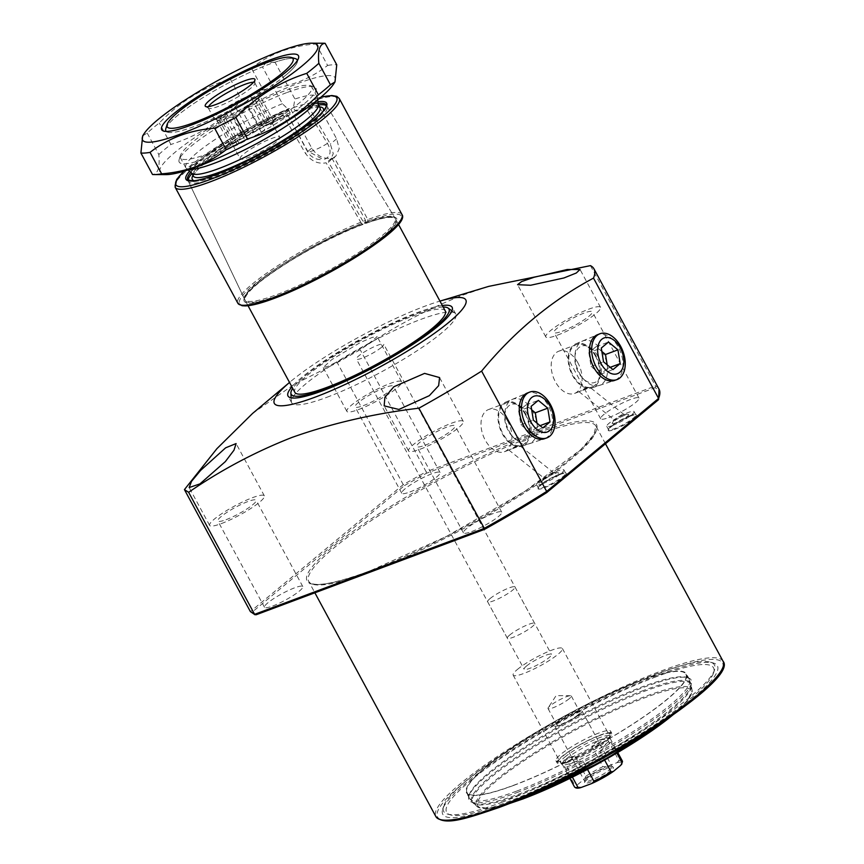 <?xml version="1.0" encoding="UTF-8"?>
<svg xmlns="http://www.w3.org/2000/svg" width="864" height="864" viewBox="0 0 864 864"><rect width="100%" height="100%" fill="white"/><g stroke="black" fill="none" stroke-linecap="round" stroke-linejoin="round"><path stroke-width="0.65" stroke-dasharray="4.32 3.24" d="M614.358 429.516A16.168 2.689 -28.4 0 0 630.688 420.984A16.168 2.689 -28.4 0 0 636.271 414.796A16.168 2.689 -28.4 0 0 630.58 416.038A16.168 2.689 -28.4 0 0 616.345 423.22A16.168 2.689 -28.4 0 0 608.234 429.959A16.168 2.689 -28.4 0 0 614.358 429.516M629.975 415.757A15.552 2.592 151.6 0 1 635.45 414.558A15.552 2.592 151.6 0 1 635.85 414.839A15.552 2.592 151.6 0 1 629.1 421.157A15.552 2.592 151.6 0 1 614.38 428.717A15.552 2.592 151.6 0 1 608.504 429.635A15.552 2.592 151.6 0 1 608.494 429.138A15.552 2.592 151.6 0 1 616.291 422.658A15.552 2.592 151.6 0 1 629.975 415.757M544.18 487.836A16.168 2.689 -28.4 0 0 560.509 479.304A16.168 2.689 -28.4 0 0 566.093 473.116A16.168 2.689 -28.4 0 0 560.401 474.358A16.168 2.689 -28.4 0 0 546.167 481.54A16.168 2.689 -28.4 0 0 538.056 488.279A16.168 2.689 -28.4 0 0 544.18 487.836M559.796 474.077A15.552 2.592 151.6 0 1 565.272 472.878A15.552 2.592 151.6 0 1 565.672 473.159A15.552 2.592 151.6 0 1 558.922 479.477A15.552 2.592 151.6 0 1 544.201 487.037A15.552 2.592 151.6 0 1 538.326 487.955A15.552 2.592 151.6 0 1 538.315 487.458A15.552 2.592 151.6 0 1 546.102 480.978A15.552 2.592 151.6 0 1 559.796 474.077M516.758 792.644A126.252 21.028 -28.4 0 0 644.242 726.041A126.252 21.028 -28.4 0 0 687.841 677.722A126.252 21.028 -28.4 0 0 643.388 687.409A126.252 21.028 -28.4 0 0 532.224 743.472A126.252 21.028 -28.4 0 0 468.925 796.09A126.252 21.028 -28.4 0 0 516.758 792.644M516.802 791.057A125.01 20.822 -28.4 0 0 635.148 730.285A125.01 20.822 -28.4 0 0 689.45 679.493A125.01 20.822 -28.4 0 0 686.2 677.257A125.01 20.822 -28.4 0 0 642.179 686.858A125.01 20.822 -28.4 0 0 532.116 742.36A125.01 20.822 -28.4 0 0 469.433 794.459A125.01 20.822 -28.4 0 0 469.53 798.412A125.01 20.822 -28.4 0 0 516.802 791.057M513.734 785.387A125.01 20.822 -28.4 0 0 632.081 724.626A125.01 20.822 -28.4 0 0 686.383 673.834A125.01 20.822 -28.4 0 0 639.122 681.188A125.01 20.822 -28.4 0 0 520.765 741.949A125.01 20.822 -28.4 0 0 466.463 792.742A125.01 20.822 -28.4 0 0 513.734 785.387M501.79 805.086A156.103 26.006 -28.4 0 0 659.416 722.736A156.103 26.006 -28.4 0 0 713.329 662.99A156.103 26.006 -28.4 0 0 658.357 674.968A156.103 26.006 -28.4 0 0 520.916 744.293A156.103 26.006 -28.4 0 0 442.649 809.341A156.103 26.006 -28.4 0 0 501.79 805.086M501.854 802.3A153.922 25.639 -28.4 0 0 637.384 733.946A153.922 25.639 -28.4 0 0 714.571 669.794A153.922 25.639 -28.4 0 0 710.446 662.18A153.922 25.639 -28.4 0 0 656.251 673.996A153.922 25.639 -28.4 0 0 520.722 742.338A153.922 25.639 -28.4 0 0 443.534 806.49A153.922 25.639 -28.4 0 0 447.66 814.115A153.922 25.639 -28.4 0 0 501.854 802.3M656.176 676.782A151.751 25.283 -28.4 0 0 502.934 756.853A151.751 25.283 -28.4 0 0 450.544 814.925A151.751 25.283 -28.4 0 0 503.971 803.272A151.751 25.283 -28.4 0 0 637.578 735.89A151.751 25.283 -28.4 0 0 713.675 672.646A151.751 25.283 -28.4 0 0 656.176 676.782M442.346 305.51A93.29 15.541 -28.4 0 0 416.858 312.768A93.29 15.541 -28.4 0 0 291.902 386.856M326.938 397.267A93.29 15.541 -28.4 0 0 415.26 351.929A93.29 15.541 -28.4 0 0 455.782 314.021A93.29 15.541 -28.4 0 0 454.939 313.081A93.29 15.541 -28.4 0 0 420.509 319.507A93.29 15.541 -28.4 0 0 335.016 363.031A93.29 15.541 -28.4 0 0 291.33 401.544A93.29 15.541 -28.4 0 0 291.665 402.754A93.29 15.541 -28.4 0 0 326.938 397.267M443.156 307.022A89.662 14.936 -28.4 0 0 415.044 314.28A89.662 14.936 -28.4 0 0 292.712 388.368M623.462 415.606L616.723 419.018C614.25 420.228 613.721 420.239 615.114 419.04L621.853 414.752L623.948 414.472L623.462 415.606M588.492 387.655L579.02 391.705L588.935 386.489L588.492 387.655M579.02 391.705L614.326 419.926L615.114 419.04M612.63 425.477A15.552 2.592 151.6 0 1 606.755 426.395A15.552 2.592 151.6 0 1 613.505 420.077A15.552 2.592 151.6 0 1 628.225 412.517A15.552 2.592 151.6 0 1 634.1 411.61A15.552 2.592 151.6 0 1 627.35 417.928A15.552 2.592 151.6 0 1 612.63 425.477M615.751 422.885A9.331 1.555 151.6 0 1 612.36 422.842A9.331 1.555 151.6 0 1 625.104 415.109A9.331 1.555 151.6 0 1 628.063 414.353A9.331 1.555 151.6 0 1 625.59 417.679A9.331 1.555 151.6 0 1 615.751 422.885M553.284 473.926L546.545 477.338C544.072 478.548 543.542 478.559 544.936 477.36L551.675 473.072L553.759 472.792L553.284 473.926M518.314 445.975L508.842 450.025L518.756 444.809L518.314 445.975M508.842 450.025L544.147 478.246L544.936 477.36M542.452 483.797A15.552 2.592 -28.4 0 0 557.172 476.237A15.552 2.592 -28.4 0 0 563.922 469.93A15.552 2.592 -28.4 0 0 558.047 470.837A15.552 2.592 -28.4 0 0 543.326 478.397A15.552 2.592 -28.4 0 0 536.576 484.715A15.552 2.592 -28.4 0 0 542.452 483.797M545.573 481.205A9.331 1.555 -28.4 0 0 555.412 475.999A9.331 1.555 -28.4 0 0 557.885 472.673A9.331 1.555 -28.4 0 0 554.926 473.429A9.331 1.555 -28.4 0 0 542.182 481.162A9.331 1.555 -28.4 0 0 545.573 481.205M545.119 438.48A24.408 15.39 69.5 0 0 548.273 405.67A24.408 15.39 69.5 0 0 528.023 392.785M525.874 414.266A23.468 14.796 69.5 0 0 505.526 402.203A23.468 14.796 69.5 0 0 502.33 433.825A23.468 14.796 69.5 0 0 521.975 446.148A23.468 14.796 69.5 0 0 525.874 414.266M525.409 414.644A22.54 14.213 69.5 0 0 506.207 402.926A22.54 14.213 69.5 0 0 502.794 433.436A22.54 14.213 69.5 0 0 522.007 445.154A22.54 14.213 69.5 0 0 525.409 414.644M507.773 421.243A22.54 14.213 69.5 0 0 488.57 409.525A22.54 14.213 69.5 0 0 485.168 440.035A22.54 14.213 69.5 0 0 504.371 451.753A22.54 14.213 69.5 0 0 507.773 421.243M615.298 380.16A24.408 15.39 69.5 0 0 618.451 347.35A24.408 15.39 69.5 0 0 598.201 334.465M596.052 355.946A23.468 14.796 69.5 0 0 575.716 343.883A23.468 14.796 69.5 0 0 572.508 375.505A23.468 14.796 69.5 0 0 592.153 387.828A23.468 14.796 69.5 0 0 596.052 355.946M595.588 356.324A22.54 14.213 69.5 0 0 576.385 344.606A22.54 14.213 69.5 0 0 572.972 375.116A22.54 14.213 69.5 0 0 592.186 386.834A22.54 14.213 69.5 0 0 595.588 356.324M577.951 362.923A22.54 14.213 69.5 0 0 558.749 351.205A22.54 14.213 69.5 0 0 555.347 381.715A22.54 14.213 69.5 0 0 574.549 393.433A22.54 14.213 69.5 0 0 577.951 362.923M368.366 343.926L377.168 336.647L372.265 337.403L360.364 342.5L331.679 359.694L323.168 367.535L327.888 366.358L339.52 360.634L368.366 343.926M358.625 409.525A31.093 5.184 -28.4 0 0 388.066 394.416A31.093 5.184 -28.4 0 0 401.576 381.78A31.093 5.184 -28.4 0 0 389.815 383.605A31.093 5.184 -28.4 0 0 360.374 398.725A31.093 5.184 -28.4 0 0 346.874 411.361A31.093 5.184 -28.4 0 0 358.625 409.525M363.312 405.637A21.762 3.629 -28.4 0 0 383.918 395.064A21.762 3.629 -28.4 0 0 393.368 386.219A21.762 3.629 -28.4 0 0 385.139 387.493A21.762 3.629 -28.4 0 0 364.532 398.077A21.762 3.629 -28.4 0 0 355.082 406.922A21.762 3.629 -28.4 0 0 363.312 405.637M409.979 491.951A21.762 3.629 -28.4 0 0 430.585 481.367A21.762 3.629 -28.4 0 0 440.035 472.522A21.762 3.629 -28.4 0 0 431.806 473.807A21.762 3.629 -28.4 0 0 411.199 484.391A21.762 3.629 -28.4 0 0 401.749 493.236A21.762 3.629 -28.4 0 0 409.979 491.951M221.389 523.573A31.093 5.184 -28.4 0 0 250.83 508.464A31.093 5.184 -28.4 0 0 264.341 495.828A31.093 5.184 -28.4 0 0 252.58 497.653A31.093 5.184 -28.4 0 0 223.139 512.773A31.093 5.184 -28.4 0 0 209.628 525.409A31.093 5.184 -28.4 0 0 221.389 523.573M226.066 519.685A21.762 3.629 -28.4 0 0 246.672 509.112A21.762 3.629 -28.4 0 0 256.133 500.267A21.762 3.629 -28.4 0 0 247.903 501.541A21.762 3.629 -28.4 0 0 227.297 512.125A21.762 3.629 -28.4 0 0 217.836 520.97A21.762 3.629 -28.4 0 0 226.066 519.685M272.732 605.999A21.762 3.629 -28.4 0 0 293.339 595.415A21.762 3.629 -28.4 0 0 302.8 586.57A21.762 3.629 -28.4 0 0 294.57 587.855A21.762 3.629 -28.4 0 0 273.964 598.439A21.762 3.629 -28.4 0 0 264.503 607.273A21.762 3.629 -28.4 0 0 272.732 605.999M420.325 449.14A31.093 5.184 -28.4 0 0 449.766 434.03A31.093 5.184 -28.4 0 0 463.277 421.394A31.093 5.184 -28.4 0 0 451.516 423.22A31.093 5.184 -28.4 0 0 422.075 438.34A31.093 5.184 -28.4 0 0 408.575 450.976A31.093 5.184 -28.4 0 0 420.325 449.14M425.002 445.252A21.762 3.629 -28.4 0 0 445.619 434.678A21.762 3.629 -28.4 0 0 455.069 425.833A21.762 3.629 -28.4 0 0 446.839 427.108A21.762 3.629 -28.4 0 0 426.233 437.692A21.762 3.629 -28.4 0 0 416.772 446.537A21.762 3.629 -28.4 0 0 425.002 445.252M471.668 531.565A21.762 3.629 -28.4 0 0 492.286 520.981A21.762 3.629 -28.4 0 0 501.736 512.136A21.762 3.629 -28.4 0 0 493.506 513.421A21.762 3.629 -28.4 0 0 472.9 524.005A21.762 3.629 -28.4 0 0 463.439 532.85A21.762 3.629 -28.4 0 0 471.668 531.565M557.572 335.102A31.093 5.184 -28.4 0 0 587.012 319.982A31.093 5.184 -28.4 0 0 600.512 307.346A31.093 5.184 -28.4 0 0 588.762 309.182A31.093 5.184 -28.4 0 0 559.321 324.292A31.093 5.184 -28.4 0 0 545.81 336.928A31.093 5.184 -28.4 0 0 557.572 335.102M562.248 331.214A21.762 3.629 -28.4 0 0 582.854 320.63A21.762 3.629 -28.4 0 0 592.315 311.785A21.762 3.629 -28.4 0 0 584.075 313.07A21.762 3.629 -28.4 0 0 563.468 323.644A21.762 3.629 -28.4 0 0 554.018 332.489A21.762 3.629 -28.4 0 0 562.248 331.214M608.915 417.517A21.762 3.629 -28.4 0 0 629.521 406.933A21.762 3.629 -28.4 0 0 638.982 398.088A21.762 3.629 -28.4 0 0 630.742 399.373A21.762 3.629 -28.4 0 0 610.135 409.957A21.762 3.629 -28.4 0 0 600.685 418.802A21.762 3.629 -28.4 0 0 608.915 417.517M438.944 301.406L439.96 301.104A108.832 18.133 -28.4 0 0 438.944 301.406A108.832 18.133 -28.4 0 0 424.656 306.288A108.832 18.133 -28.4 0 0 290.326 381.769A108.832 18.133 -28.4 0 0 289.516 382.45L290.326 381.769M252.569 413.446L293.317 384.912L337.262 362.599L360.18 349.747C392.375 327.564 426.87 309.258 463.666 294.818L488.624 286.405M590.447 265.637L655.506 385.96L655.096 387.698A235.084 39.161 151.6 0 1 658.087 399.989L546.512 492.718M659.038 389.2A236.326 39.366 -28.4 0 0 655.506 385.96L426.157 471.776L360.18 349.747M256.187 614.747L252.148 612.155L404.471 485.579L403.24 484.618L337.262 362.599M252.148 612.155L250.398 611.626L403.24 484.618L426.157 471.776L426.492 473.234L655.096 387.698M165.834 128.563A74.628 12.431 151.6 0 1 177.282 115.722A74.628 12.431 151.6 0 1 262.44 66.874L282.366 103.723L288.436 109.544L290.185 112.774L288.77 115.42A15.552 2.592 151.6 0 1 287.777 115.074A15.552 2.592 151.6 0 1 287.723 114.934L307.498 150.876L323.039 159.527L325.264 158.987C330.836 155.984 331.56 150.79 327.445 143.402L305.91 108.13A15.552 2.592 151.6 0 1 301.018 110.84L300.132 111.208C319.918 105.008 320.134 107.924 319.842 107.568L320.004 107.654M224.046 120.236L225.364 117.806L232.481 117.083L245.236 140.681A22.54 3.758 -28.4 0 1 240.646 142.571A22.54 3.758 -28.4 0 1 236.812 143.834L224.046 120.236A22.54 3.758 151.6 0 1 219.942 120.712A22.54 3.758 151.6 0 1 219.596 120.56L232.362 144.158A22.54 3.758 -28.4 0 1 232.114 143.899L240.138 158.738A22.54 3.758 151.6 0 1 249.934 149.58A22.54 3.758 151.6 0 1 271.274 138.618A22.54 3.758 151.6 0 1 279.806 137.29A22.54 3.758 151.6 0 1 270.011 146.448A22.54 3.758 151.6 0 1 248.659 157.41A22.54 3.758 151.6 0 1 240.138 158.738M226.303 113.054L239.069 136.652A22.54 3.758 -28.4 0 1 248.324 130.885L235.559 107.287L228.452 108.022L226.303 113.054A22.54 3.758 151.6 0 0 220.417 117.947L233.183 141.545A22.54 3.758 -28.4 0 0 232.114 143.899M235.559 107.287A22.54 3.758 151.6 0 1 245.894 102.082L258.66 125.68A22.54 3.758 -28.4 0 1 263.261 123.779A22.54 3.758 -28.4 0 1 267.095 122.526L254.329 98.917A22.54 3.758 151.6 0 1 258.779 98.604L271.544 122.202A22.54 3.758 -28.4 0 1 271.782 122.461L279.806 137.29M220.417 117.947L215.849 118.487L219.596 120.56M224.111 117.223A26.428 4.406 151.6 0 1 214.801 119.254A26.428 4.406 151.6 0 1 214.121 118.778A26.428 4.406 151.6 0 1 225.601 108.043A26.428 4.406 151.6 0 1 250.625 95.191A26.428 4.406 151.6 0 1 260.615 93.636A26.428 4.406 151.6 0 1 260.636 94.468A26.428 4.406 151.6 0 1 247.385 105.484A26.428 4.406 151.6 0 1 224.111 117.223M254.329 98.917L250.582 96.854L245.894 102.082M253.541 82.285A26.428 4.406 151.6 0 1 254.783 82.847A26.428 4.406 151.6 0 1 254.88 83.29A26.428 4.406 151.6 0 1 242.298 94.23A26.428 4.406 151.6 0 1 218.279 106.434A26.428 4.406 151.6 0 1 208.602 108.313A26.428 4.406 151.6 0 1 208.278 107.989A26.428 4.406 151.6 0 1 208.483 106.639M509.706 635.029A15.552 2.592 -28.4 0 0 507.33 638.194A15.552 2.592 -28.4 0 0 517.525 635.45A15.552 2.592 -28.4 0 0 532.31 626.573A15.552 2.592 -28.4 0 0 534.686 623.408A15.552 2.592 -28.4 0 0 524.502 626.141A15.552 2.592 -28.4 0 0 509.706 635.029M381.38 347.414A15.552 2.592 151.6 0 1 366.584 356.303A15.552 2.592 151.6 0 1 356.4 359.046A15.552 2.592 151.6 0 1 358.776 355.871A15.552 2.592 151.6 0 1 373.561 346.993A15.552 2.592 151.6 0 1 383.746 344.25A15.552 2.592 151.6 0 1 381.38 347.414M445.295 310.975A85.514 14.245 -28.4 0 0 389.275 326.041A85.514 14.245 -28.4 0 0 307.908 374.911A85.514 14.245 -28.4 0 0 294.851 392.321M258.325 283.208A85.514 14.245 -28.4 0 0 245.214 300.51A85.514 14.245 -28.4 0 0 245.268 300.618A85.514 14.245 -28.4 0 0 301.288 285.552A85.514 14.245 -28.4 0 0 382.655 236.682A85.514 14.245 -28.4 0 0 395.712 219.272A85.514 14.245 -28.4 0 0 395.658 219.164A85.514 14.245 -28.4 0 0 339.379 234.479A85.514 14.245 -28.4 0 0 258.325 283.208M285.79 75.125A74.628 12.431 151.6 0 1 216.346 117.04A74.628 12.431 151.6 0 1 166.255 131.414A74.628 12.431 -28.4 0 0 167.832 132.257A74.628 12.431 -28.4 0 0 194.108 126.522A74.628 12.431 -28.4 0 0 259.816 93.388A74.628 12.431 -28.4 0 0 297.238 62.284A74.628 12.431 -28.4 0 0 297.389 60.502A74.628 12.431 151.6 0 1 285.79 75.125M319.594 106.931A74.477 12.409 -28.4 0 0 301.018 110.84L295.175 110.905L293.425 107.676L294.905 99.036L274.979 62.176A74.628 12.431 151.6 0 1 295.24 58.59M274.979 62.176L265.939 62.91L262.44 66.874M282.366 103.723A74.628 12.431 -28.4 0 0 197.208 152.572A74.628 12.431 -28.4 0 0 185.814 167.767A74.628 12.431 -28.4 0 0 186.3 168.372A74.628 12.431 -28.4 0 0 189.68 169.398M288.436 109.544A71.982 11.988 -28.4 0 0 202.532 158.155A71.982 11.988 -28.4 0 0 191.538 172.811A71.982 11.988 -28.4 0 0 192.013 173.394M287.723 114.934A78.829 13.133 -28.4 0 0 200.48 165.413A78.829 13.133 -28.4 0 0 191.916 173.502M188.158 180.295A78.829 13.133 -28.4 0 0 188.395 181.364A78.829 13.133 -28.4 0 0 239.803 167.713A78.829 13.133 -28.4 0 0 315.09 122.526A78.829 13.133 -28.4 0 0 327.067 106.38A78.829 13.133 -28.4 0 0 326.3 105.602M318.557 105.019A78.829 13.133 -28.4 0 0 305.91 108.13M193.331 176.148L193.342 175.964C193.417 176.224 191.97 174.485 204.066 163.976C221.735 149.018 260.971 126.544 289.04 115.366L288.77 115.42A74.477 12.409 -28.4 0 0 203.645 164.225A74.477 12.409 -28.4 0 0 192.953 175.414M318.416 105.052A71.982 11.988 -28.4 0 0 318.19 104.339A71.982 11.988 -28.4 0 0 293.425 107.676M316.354 100.904A74.628 12.431 -28.4 0 0 317.347 97.524A74.628 12.431 -28.4 0 0 317.11 96.779A74.628 12.431 -28.4 0 0 294.905 99.036M242.816 111.866L247.493 106.65L252.072 106.11L264.827 129.708A22.54 3.758 -28.4 0 1 255.571 135.475L242.816 111.866A22.54 3.758 151.6 0 1 232.481 117.083M271.782 122.461A22.54 3.758 -28.4 0 1 270.713 124.816L257.958 101.218A22.54 3.758 151.6 0 1 252.072 106.11M257.958 101.218L258.779 98.604M248.324 130.885L242.428 133.866L239.069 136.652M242.428 133.866L228.452 108.022M267.095 122.526L264.557 122.699L258.66 125.68M264.557 122.699L250.582 96.854M270.713 124.816L274.082 122.018L271.544 122.202M274.082 122.018L260.107 96.174L260.636 94.468M255.571 135.475L261.468 132.494L264.827 129.708M261.468 132.494L247.493 106.65M236.812 143.834L239.339 143.651L245.236 140.681M239.339 143.651L225.364 117.806M233.183 141.545L229.824 144.342L232.362 144.158M229.824 144.342L215.849 118.487M599.465 735.642A29.938 4.99 -28.4 0 0 570.229 750.773A29.938 4.99 -28.4 0 0 558.382 762.664A29.938 4.99 -28.4 0 0 569.43 760.601A29.938 4.99 -28.4 0 0 596.862 746.636A29.938 4.99 -28.4 0 0 610.891 734.27A29.938 4.99 -28.4 0 0 599.465 735.642M598.882 733.007A31.093 5.184 -28.4 0 0 569.441 748.116A31.093 5.184 -28.4 0 0 555.93 760.752A31.093 5.184 -28.4 0 0 556.211 761.065A31.093 5.184 -28.4 0 0 567.691 758.927A31.093 5.184 -28.4 0 0 596.182 744.412A31.093 5.184 -28.4 0 0 610.74 731.581A31.093 5.184 -28.4 0 0 610.632 731.171A31.093 5.184 -28.4 0 0 598.882 733.007M568.858 761.087A31.093 5.184 -28.4 0 0 598.298 745.967A31.093 5.184 -28.4 0 0 611.798 733.331A31.093 5.184 -28.4 0 0 600.048 735.167A31.093 5.184 -28.4 0 0 570.607 750.276A31.093 5.184 -28.4 0 0 557.096 762.912A31.093 5.184 -28.4 0 0 568.858 761.087M638.809 681.448A124.384 20.714 -28.4 0 0 521.046 741.906A124.384 20.714 -28.4 0 0 467.014 792.45A124.384 20.714 -28.4 0 0 514.048 785.128A124.384 20.714 -28.4 0 0 631.811 724.669A124.384 20.714 -28.4 0 0 685.843 674.125A124.384 20.714 -28.4 0 0 638.809 681.448M292.68 58.277A74.628 12.431 -28.4 0 0 268.963 64.314A74.628 12.431 -28.4 0 0 166.979 126.241M286.567 92.686A77.738 12.949 -28.4 0 0 218.117 127.213A77.738 12.949 -28.4 0 0 179.129 159.602A77.738 12.949 -28.4 0 0 208.591 157.486A77.738 12.949 -28.4 0 0 287.086 116.467A77.738 12.949 -28.4 0 0 313.934 86.724A77.738 12.949 -28.4 0 0 286.567 92.686M208.688 153.49A74.628 12.431 151.6 0 1 180.468 157.885A74.628 12.431 151.6 0 1 180.414 155.531A74.628 12.431 151.6 0 1 217.836 124.427A74.628 12.431 151.6 0 1 283.543 91.292A74.628 12.431 151.6 0 1 309.82 85.558A74.628 12.431 151.6 0 1 311.764 86.897A74.628 12.431 151.6 0 1 279.342 117.223A74.628 12.431 151.6 0 1 208.688 153.49M142.657 135.875L147.193 133.045A110.387 18.392 151.6 0 1 159.3 122.99C179.453 102.179 203.072 87.469 230.17 78.851A110.387 18.392 151.6 0 1 251.413 68.137C260.442 61.096 270.367 55.512 281.178 51.386C292.183 47.369 303.793 44.896 315.997 43.967A110.387 18.392 151.6 0 1 323.32 43.232M166.18 174.614A99.511 16.578 151.6 0 1 192.532 139.158A99.511 16.578 151.6 0 1 297.475 83.614A99.511 16.578 151.6 0 1 333.58 84.1M315.997 43.967L327.596 65.437C318.676 72.414 308.75 77.998 297.842 82.188C286.945 86.184 275.346 88.657 263.023 89.597L251.413 68.137M327.596 65.437A110.387 18.392 151.6 0 1 336.744 64.778M147.193 133.045L158.803 154.516C160.056 167.314 157.961 173.977 152.507 174.496M158.803 154.516A110.387 18.392 151.6 0 1 170.91 144.461L159.3 122.99M230.17 78.851L241.78 100.31C221.627 121.122 198.007 135.832 170.91 144.461M241.78 100.31A110.387 18.392 151.6 0 1 263.023 89.597M318.19 103.432A78.743 13.111 -28.4 0 0 307.919 105.721L307.94 104.058A79.985 13.327 151.6 0 1 317.952 101.758M175.144 187.261A93.29 15.541 151.6 0 1 290.758 109.318L288.932 108.497L283.079 113.357L283.046 115.02A78.743 13.111 -28.4 0 0 190.782 172.314M274.331 298.307A92.048 15.336 151.6 0 1 253.184 285.304A92.048 15.336 151.6 0 1 365.515 222.016L365.558 220.417A93.29 15.541 -28.4 0 0 277.776 265.712A93.29 15.541 -28.4 0 0 237.848 303.232M361.66 223.733L362.837 224.24A86.692 14.44 -28.4 0 0 257.072 283.846A86.692 14.44 -28.4 0 0 277.009 296.082A86.692 14.44 -28.4 0 0 383.13 236.682A86.692 14.44 -28.4 0 0 365.094 223.398L364.943 223.484C383.508 217.145 393.541 215.374 395.042 218.171A85.45 14.234 151.6 0 1 358.258 252.817A85.45 14.234 151.6 0 1 277.074 294.538A85.45 14.234 151.6 0 1 244.717 299.452A85.45 14.234 151.6 0 1 281.567 265.043A85.45 14.234 151.6 0 1 361.66 223.733L326.106 162.81C317.984 164.279 311.105 161.136 305.478 153.382L283.046 115.02M307.919 105.721L330.34 144.072L333.266 153.598L330.113 160.823L328.363 161.968L363.917 222.89A85.45 14.234 151.6 0 1 395.042 218.171L326.138 104.857A78.743 13.111 -28.4 0 1 263.174 153.943A78.743 13.111 -28.4 0 1 187.639 179.777L244.717 299.452C236.218 293.684 313.394 241.553 362.686 224.327L365.515 222.016M290.758 109.318L311.764 148.154C317.099 156.146 323.784 159.44 331.841 158.047L365.558 220.417M320.825 97.265A91.422 15.228 -28.4 0 0 313.794 99.187L307.94 104.058M401.965 214.499A93.29 15.541 -28.4 0 0 367.816 219.564L334.098 157.205L335.869 156.049L339.239 148.64L336.625 138.856L315.63 100.019A93.29 15.541 151.6 0 1 339.26 98.518M367.816 219.564L367.772 221.162L365.094 223.398L363.917 222.89M184 171.202L229.198 139.147L288.932 108.497A91.422 15.228 -28.4 0 0 184.183 171.137M331.841 158.047L326.106 162.81M315.63 100.019L313.794 99.187L320.965 97.135M334.098 157.205L328.363 161.968M597.834 356.216A19.364 12.204 69.5 0 0 583.794 345.665A19.364 12.204 69.5 0 0 574.884 357.178A19.364 12.204 69.5 0 0 578.416 372.352A19.364 12.204 69.5 0 0 582.8 378.335A19.364 12.204 69.5 0 0 598.979 379.102A19.364 12.204 69.5 0 0 597.834 356.216M603.18 353.214A23.717 14.947 69.5 0 0 582.628 341.032A23.717 14.947 69.5 0 0 575.068 354.402A23.717 14.947 69.5 0 0 579.398 372.989A23.717 14.947 69.5 0 0 584.766 380.311A23.717 14.947 69.5 0 0 599.238 385.441A23.717 14.947 69.5 0 0 603.18 353.214M601.852 351.475L596.063 346.702L588.859 352.685L601.301 348.03M596.063 346.702L608.504 342.047M588.859 352.685L591.095 366.466L600.534 374.263L607.738 368.269L607.176 364.824M607.738 368.269L610.222 367.34M600.534 374.263L612.965 369.608M591.095 366.466L603.526 361.811M527.656 414.536A19.364 12.204 69.5 0 0 513.605 403.985A19.364 12.204 69.5 0 0 504.706 415.498A19.364 12.204 69.5 0 0 508.237 430.672A19.364 12.204 69.5 0 0 512.622 436.655A19.364 12.204 69.5 0 0 528.8 437.422A19.364 12.204 69.5 0 0 527.656 414.536M533.002 411.534A23.717 14.947 69.5 0 0 512.449 399.352A23.717 14.947 69.5 0 0 504.889 412.722A23.717 14.947 69.5 0 0 509.22 431.309A23.717 14.947 69.5 0 0 514.588 438.631A23.717 14.947 69.5 0 0 529.06 443.761A23.717 14.947 69.5 0 0 533.002 411.534M531.673 409.795L525.884 405.022L518.681 411.005L531.122 406.35M525.884 405.022L538.326 400.367M518.681 411.005L520.916 424.786L530.356 432.583L537.559 426.589L536.998 423.144M537.559 426.589L540.043 425.66M530.356 432.583L542.786 427.928M520.916 424.786L533.347 420.131M587.099 778.151A15.552 2.592 -28.4 0 0 584.669 781.067A15.552 2.592 -28.4 0 0 584.723 781.326A15.552 2.592 -28.4 0 0 594.907 778.583A15.552 2.592 -28.4 0 0 609.703 769.694A15.552 2.592 -28.4 0 0 612.079 766.53A15.552 2.592 -28.4 0 0 611.896 766.346A15.552 2.592 -28.4 0 0 601.236 769.576A15.552 2.592 -28.4 0 0 587.099 778.151M579.712 714.226A15.552 2.592 151.6 0 1 564.916 723.114A15.552 2.592 151.6 0 1 554.731 725.846A15.552 2.592 151.6 0 1 557.107 722.682A15.552 2.592 151.6 0 1 571.892 713.794A15.552 2.592 151.6 0 1 582.088 711.061A15.552 2.592 151.6 0 1 579.712 714.226M578.016 714.863A13.219 2.203 151.6 0 1 565.445 722.412A13.219 2.203 151.6 0 1 556.783 724.745A13.219 2.203 151.6 0 1 558.803 722.045A13.219 2.203 151.6 0 1 571.374 714.496A13.219 2.203 151.6 0 1 580.036 712.174A13.219 2.203 151.6 0 1 578.016 714.863M569.268 698.674A13.219 2.203 151.6 0 1 556.686 706.234A13.219 2.203 151.6 0 1 548.035 708.556A13.219 2.203 151.6 0 1 548.23 707.713A13.219 2.203 151.6 0 1 550.044 705.866A13.219 2.203 151.6 0 1 560.92 699.138A13.219 2.203 151.6 0 1 570.467 695.693A13.219 2.203 151.6 0 1 571.277 695.984A13.219 2.203 151.6 0 1 569.268 698.674M610.902 770.656A16.33 2.722 151.6 0 1 594.691 780.289A16.33 2.722 151.6 0 1 584.615 782.59A16.33 2.722 151.6 0 1 587.164 779.533A16.33 2.722 151.6 0 1 602.014 770.526A16.33 2.722 151.6 0 1 613.202 767.135A16.33 2.722 151.6 0 1 610.902 770.656M490.018 598.612A15.552 2.592 151.6 0 1 504.814 589.734A15.552 2.592 151.6 0 1 514.998 586.991A15.552 2.592 151.6 0 1 512.622 590.155A15.552 2.592 151.6 0 1 497.837 599.044A15.552 2.592 151.6 0 1 487.652 601.787A15.552 2.592 151.6 0 1 490.018 598.612M526.478 666.047A15.552 2.592 151.6 0 1 541.274 657.158A15.552 2.592 151.6 0 1 551.459 654.415A15.552 2.592 151.6 0 1 549.083 657.59A15.552 2.592 151.6 0 1 534.287 666.468A15.552 2.592 151.6 0 1 524.102 669.211A15.552 2.592 151.6 0 1 526.478 666.047M517.439 669.427A27.983 4.666 151.6 0 1 544.061 653.432A27.983 4.666 151.6 0 1 562.399 648.508A27.983 4.666 151.6 0 1 558.133 654.199A27.983 4.666 151.6 0 1 531.5 670.194A27.983 4.666 151.6 0 1 513.162 675.13A27.983 4.666 151.6 0 1 517.439 669.427M564.829 757.08A27.983 4.666 151.6 0 1 591.462 741.085A27.983 4.666 151.6 0 1 609.8 736.16A27.983 4.666 151.6 0 1 609.887 736.441A27.983 4.666 151.6 0 1 605.524 741.863A27.983 4.666 151.6 0 1 579.636 757.512A27.983 4.666 151.6 0 1 560.747 763.009A27.983 4.666 151.6 0 1 560.563 762.782A27.983 4.666 151.6 0 1 564.829 757.08M566.395 758.722A27.205 4.536 151.6 0 1 592.294 743.18A27.205 4.536 151.6 0 1 610.114 738.385A27.205 4.536 151.6 0 1 610.2 738.655A27.205 4.536 151.6 0 1 605.956 743.926A27.205 4.536 151.6 0 1 580.792 759.132A27.205 4.536 151.6 0 1 562.421 764.489A27.205 4.536 151.6 0 1 562.248 764.262A27.205 4.536 151.6 0 1 566.395 758.722M604.638 760.072L599.918 751.345L606.053 744.098L610.978 742.154L616.864 753.041M622.382 761.076A27.205 4.536 -28.4 0 0 618.937 760.655L607.856 740.156C602.608 738.18 597.272 740.178 591.829 746.15L602.91 766.649A27.205 4.536 -28.4 0 0 585.889 776.185L574.808 755.687L566.492 758.894L563.749 764.878L574.841 785.376A27.205 4.536 -28.4 0 0 574.517 786.953M585.889 776.185L584.68 778.756L577.217 784.966L574.841 785.376M618.937 760.655L616.918 762.707L606.096 766.746L602.91 766.649M572.422 777.136L566.881 766.886C569.214 763.495 574.56 761.497 582.898 760.892L587.509 769.403M607.856 740.156L591.829 746.15M574.808 755.687L563.749 764.878M566.881 766.886L582.898 760.892M599.918 751.345L610.978 742.154M723.092 661.306A163.253 27.194 -28.4 0 0 661.37 670.918A163.253 27.194 -28.4 0 0 506.801 750.265A163.253 27.194 -28.4 0 0 435.888 816.599M498.82 807.548A162.011 26.989 151.6 0 1 462.294 784.102A162.011 26.989 151.6 0 1 661.327 672.505A162.011 26.989 151.6 0 1 722.92 667.3M534.2 435.726A163.253 27.194 151.6 0 1 595.933 426.114A163.253 27.194 151.6 0 1 525.01 492.448A163.253 27.194 151.6 0 1 370.451 571.806A163.253 27.194 151.6 0 1 308.718 581.407A163.253 27.194 151.6 0 1 379.631 515.074A163.253 27.194 151.6 0 1 534.2 435.726M369.241 571.244A164.495 27.4 -28.4 0 0 571.331 457.942A164.495 27.4 -28.4 0 0 534.244 434.128A164.495 27.4 -28.4 0 0 332.154 547.43A164.495 27.4 -28.4 0 0 369.241 571.244M404.471 485.579L426.492 473.234M327.445 143.402A15.552 2.592 151.6 0 1 313.34 150.574A15.552 2.592 151.6 0 1 307.465 151.492A15.552 2.592 151.6 0 1 307.498 150.876M290.185 112.774A71.982 11.988 -28.4 0 0 204.282 161.395A71.982 11.988 -28.4 0 0 193.298 176.051M194.249 180.738A74.477 12.409 -28.4 0 0 246.596 163.642A74.477 12.409 -28.4 0 0 311.926 123.714A74.477 12.409 -28.4 0 0 323.33 110.938M319.939 107.568A71.982 11.988 -28.4 0 0 295.175 110.905M643.658 690.412A124.384 20.714 -28.4 0 0 525.895 750.87A124.384 20.714 -28.4 0 0 471.863 801.414A124.384 20.714 -28.4 0 0 518.897 794.092A124.384 20.714 -28.4 0 0 636.66 733.633A124.384 20.714 -28.4 0 0 690.692 683.089A124.384 20.714 -28.4 0 0 643.658 690.412M519.491 794.934A124.2 20.693 151.6 0 1 473.332 803.25A124.2 20.693 151.6 0 1 523.584 753.656A124.2 20.693 151.6 0 1 644.058 691.416A124.2 20.693 151.6 0 1 691.416 685.336A124.2 20.693 151.6 0 1 634.133 736.452A124.2 20.693 151.6 0 1 519.491 794.934M523.638 798.66A121.252 20.196 151.6 0 1 496.303 781.099A121.252 20.196 151.6 0 1 645.257 697.594A121.252 20.196 151.6 0 1 672.743 715.025M666.738 719.183A122.418 20.39 -28.4 0 0 692.14 690.401A122.418 20.39 -28.4 0 0 645.462 696.395A122.418 20.39 -28.4 0 0 526.716 757.75A122.418 20.39 -28.4 0 0 477.176 806.63A122.418 20.39 -28.4 0 0 515.182 801.133M189.518 171.202A79.985 13.327 151.6 0 1 283.079 113.357M367.772 221.162A92.048 15.336 151.6 0 1 401.717 218.29M311.764 148.154L305.478 153.382M336.625 138.856L330.34 144.072M616.918 762.707A25.963 4.32 151.6 0 1 620.849 765.223M613.386 771.433A25.963 4.32 151.6 0 1 612.576 771.984M592.952 782.989A25.963 4.32 151.6 0 1 591.959 783.443M581.148 787.482A25.963 4.32 151.6 0 1 577.217 784.966M584.68 778.756A25.963 4.32 151.6 0 1 606.096 766.746M635.45 414.558L636.271 414.796M565.272 472.878L566.093 473.116M605.47 443.772L595.933 426.114L593.838 434.722L580.554 449.788L524.826 491.357L446.245 536.533L369.392 571.158C333.202 584.183 312.984 587.606 308.718 581.407L314.885 592.823M686.2 677.257L687.841 677.722M689.45 679.493L686.383 673.834M710.446 662.18L713.329 662.99M450.544 814.925L447.66 814.115M455.782 314.021L452.131 307.282M291.136 397.85L291.33 401.544M608.504 429.635L606.755 426.395M614.358 419.785L612.36 422.842M565.672 473.159L563.922 469.93M553.262 472.662L557.885 472.673M505.526 402.203L527.116 393.12M488.57 409.525L506.207 402.926M575.716 343.883L597.294 334.8M558.749 351.205L576.385 344.606M401.576 381.78L377.168 336.647M440.035 472.522L393.368 386.219M264.341 495.828L236.088 443.578M302.8 586.57L256.133 500.267M463.277 421.394L439.603 377.622M501.736 512.136L455.069 425.833M600.512 307.346L580.046 269.492M638.982 398.088L592.315 311.785M600.685 418.802L554.018 332.489M545.81 336.928L517.558 284.677M463.439 532.85L416.772 446.537M408.575 450.976L384.167 405.842M264.503 607.273L217.836 520.97M209.628 525.409L189.162 487.555M401.749 493.236L355.082 406.922M346.874 411.361L323.168 367.535M574.549 393.433L579.863 391.446M582.725 390.377L592.186 386.834M592.153 387.828L614.401 380.506M504.371 451.753L509.684 449.766M512.546 448.697L522.007 445.154M521.975 446.148L544.223 438.826M544.18 478.105L542.182 481.162M538.326 487.955L536.576 484.715M553.759 472.792L518.756 444.809M623.441 414.342L628.063 414.353M635.85 414.839L634.1 411.61M623.948 414.472L588.935 386.489M451.958 310.9L454.939 313.081M291.665 402.754L288.014 396.014M713.675 672.646L714.571 669.794M443.534 806.49L442.649 809.341M469.53 798.412L466.463 792.742M469.433 794.459L468.925 796.09M538.315 487.458L538.056 488.279M608.494 429.138L608.234 429.959M287.777 115.074L307.465 151.492A15.552 15.552 0 0 0 323.039 159.527M219.942 120.712L214.801 119.254M208.278 107.989L214.121 118.778M208.602 108.313L205.578 106.488M507.33 638.194L356.4 359.046M248.022 305.705L245.268 300.618M185.814 167.767L180.468 157.885M188.071 169.927L186.3 168.372M188.395 181.364L245.214 300.51M327.067 106.38L395.658 219.164M317.682 99.846L317.347 97.524M317.11 96.779L311.764 86.897M398.466 224.37L395.712 219.272M534.686 623.408L383.746 344.25M254.88 83.29L254.999 79.769M254.783 82.847L260.615 93.636M558.382 762.664L556.211 761.065M611.798 733.331L610.632 731.171M467.014 792.45L471.863 801.414L477.176 806.63L488.203 808.456L507.935 804.071M673.153 714.733L687.636 700.618L692.14 690.401L690.692 683.089L685.843 674.125M557.096 762.912L555.93 760.752M610.891 734.27L610.74 731.581M167.832 132.257L163.717 131.09M180.414 155.531L179.129 159.602M309.82 85.558L313.934 86.724M297.238 62.284L298.512 58.201M335.869 156.049L330.113 160.823M574.884 357.178L575.068 354.402M582.628 341.032L596.419 335.221M599.238 385.441L613.451 380.765M582.8 378.335L584.766 380.311M504.706 415.498L504.889 412.722M512.449 399.352L526.23 393.541M529.06 443.761L543.272 439.085M512.622 436.655L514.588 438.631M554.731 725.846L584.723 781.326M548.035 708.556L556.783 724.745M570.467 695.693L556.081 695.65L548.23 707.713M584.669 781.067L584.615 782.59M514.998 586.991L551.459 654.415M562.399 648.508L609.8 736.16M610.2 738.655L609.887 736.441M610.114 738.385L617.749 752.512M562.248 764.262L569.884 778.388M562.421 764.489L560.747 763.009M513.162 675.13L560.563 762.782M487.652 601.787L524.102 669.211M611.896 766.346L613.202 767.135M571.277 695.984L580.036 712.174M582.088 711.061L612.079 766.53"/><path stroke-width="1.3" d="M291.902 386.856A93.29 15.541 -28.4 0 0 288.014 396.014A93.29 15.541 -28.4 0 0 323.287 390.528A93.29 15.541 -28.4 0 0 411.61 345.179A93.29 15.541 -28.4 0 0 452.131 307.282A93.29 15.541 -28.4 0 0 442.346 305.51M292.712 388.368A89.662 14.936 -28.4 0 0 290.887 393.12A89.662 14.936 -28.4 0 0 325.102 389.016A89.662 14.936 -28.4 0 0 412.657 343.699A89.662 14.936 -28.4 0 0 448.146 308.102A89.662 14.936 -28.4 0 0 443.156 307.022M528.023 392.785A24.408 15.39 69.5 0 0 527.116 393.12A24.408 15.39 69.5 0 0 523.789 426.017A24.408 15.39 69.5 0 0 544.223 438.826A24.408 15.39 69.5 0 0 545.119 438.48M598.201 334.465A24.408 15.39 69.5 0 0 597.294 334.8A24.408 15.39 69.5 0 0 593.968 367.697A24.408 15.39 69.5 0 0 614.401 380.506A24.408 15.39 69.5 0 0 615.298 380.16M225.634 447.822L236.088 443.578L233.993 450.187L225.32 461.624L199.93 483.894L189.162 487.555L191.516 481.356L200.61 470.405L225.634 447.822M424.57 373.388L439.582 377.568L438.631 385.679L429.322 395.669L398.866 409.46L384.167 405.842L384.89 397.332L393.854 386.759L424.57 373.388M567.302 269.492L580.046 269.492L576.266 273.024L563.954 277.96L530.615 285.26L517.558 284.677L521.575 281.588L534.114 277.258L567.302 269.492M484.639 529.276L256.187 614.747L254.61 614.336L483.959 528.52L484.801 529.222L418.889 408.197C374.458 413.478 332.197 423.209 292.118 437.378C255.312 451.818 220.828 470.124 188.633 492.307L184.432 489.607L216.896 448.686L252.569 413.446L289.516 382.45A108.832 18.133 -28.4 0 0 315.49 397.008A108.832 18.133 -28.4 0 0 443.038 326.959A108.832 18.133 -28.4 0 0 439.96 301.104L488.624 286.405L590.447 265.637A236.326 39.366 -28.4 0 1 593.978 268.877A236.326 39.366 -28.4 0 1 593.503 278.111C551.556 300.521 514.264 331.517 481.615 371.099L546.674 491.432L546.512 492.718A235.084 39.161 151.6 0 1 484.801 529.222L546.512 492.718M483.959 528.52A236.326 39.366 -28.4 0 0 546.674 491.432L658.573 398.444L593.503 278.111M418.889 408.197A236.326 39.366 -28.4 0 0 481.615 371.099M250.398 611.626L255.01 614.768L250.398 611.626L184.432 489.607M254.61 614.336L188.633 492.307M658.087 399.989L658.573 398.444L658.346 399.838L546.631 492.664M256.187 614.747L484.726 529.276M208.483 106.639A26.428 4.406 151.6 0 1 244.793 84.402A26.428 4.406 151.6 0 1 253.541 82.285M215.914 104.49A28.231 4.698 151.6 0 1 205.578 106.488A28.231 4.698 151.6 0 1 216.475 95.353A28.231 4.698 151.6 0 1 244.231 80.957A28.231 4.698 151.6 0 1 254.999 79.769A28.231 4.698 151.6 0 1 241.574 91.444A28.231 4.698 151.6 0 1 215.914 104.49M248.022 305.705L294.851 392.321A85.514 14.245 -28.4 0 0 350.87 377.255A85.514 14.245 -28.4 0 0 432.238 328.385A85.514 14.245 -28.4 0 0 445.295 310.975L398.466 224.37M178.081 112.18A71.518 11.912 -28.4 0 0 167.108 124.481A71.518 11.912 -28.4 0 0 208.894 116.478A71.518 11.912 -28.4 0 0 282.074 73.267A71.518 11.912 -28.4 0 0 291.125 57.424A71.518 11.912 -28.4 0 0 265.939 62.91A71.518 11.912 -28.4 0 0 178.081 112.18M166.979 126.241A74.628 12.431 -28.4 0 0 165.888 130.918A74.628 12.431 -28.4 0 0 166.255 131.414A74.628 12.431 151.6 0 1 165.888 130.918A74.628 12.431 151.6 0 1 165.834 128.563L167.108 124.481M291.125 57.424L295.24 58.59A74.628 12.431 151.6 0 1 297.184 59.929A74.628 12.431 151.6 0 1 297.389 60.502A74.628 12.431 -28.4 0 0 297.184 59.929A74.628 12.431 -28.4 0 0 292.68 58.277M189.68 169.398A74.628 12.431 -28.4 0 0 243.313 150.487A74.628 12.431 -28.4 0 0 305.716 111.974A74.628 12.431 -28.4 0 0 316.354 100.904M188.071 169.927L192.013 173.394A71.982 11.988 -28.4 0 0 240.602 159.246A71.982 11.988 -28.4 0 0 307.195 118.994A71.982 11.988 -28.4 0 0 318.416 105.052L317.682 99.846M191.916 173.502A78.829 13.133 -28.4 0 0 188.158 180.295M326.3 105.602A78.829 13.133 -28.4 0 0 318.557 105.019M191.084 125.118A77.738 12.949 151.6 0 1 163.717 131.09A77.738 12.949 151.6 0 1 190.555 101.336A77.738 12.949 151.6 0 1 269.06 60.318A77.738 12.949 151.6 0 1 298.512 58.201A77.738 12.949 151.6 0 1 259.535 90.601A77.738 12.949 151.6 0 1 191.084 125.118M279.979 51.246A99.511 16.578 151.6 0 1 311.472 43.2A99.511 16.578 151.6 0 1 285.12 78.646A99.511 16.578 151.6 0 1 180.166 134.19A99.511 16.578 151.6 0 1 144.072 133.715A99.511 16.578 151.6 0 1 279.979 51.246M214.628 128.207C202.424 129.136 190.814 131.609 179.809 135.626C168.988 139.752 159.073 145.336 150.044 152.377L161.654 173.837C173.977 172.897 185.576 170.424 196.474 166.428C207.382 162.238 217.307 156.654 226.228 149.677L214.628 128.207A110.387 18.392 151.6 0 0 235.872 117.493L247.482 138.964C274.309 130.507 297.929 115.798 318.352 94.824L306.742 73.354C279.914 81.81 256.295 96.52 235.872 117.493M311.472 43.2L323.32 43.232A110.387 18.392 151.6 0 1 325.134 43.319C319.712 43.762 317.617 50.425 318.848 63.299A110.387 18.392 151.6 0 1 306.742 73.354M318.848 63.299L330.448 84.758L334.994 81.929L333.58 84.1A99.511 16.578 151.6 0 1 197.672 166.558A99.511 16.578 151.6 0 1 166.18 174.614L154.332 174.582A110.387 18.392 151.6 0 1 152.507 174.496L140.908 153.025L142.657 135.875L144.072 133.715M334.994 81.929L336.744 64.778L325.134 43.319M330.448 84.758A110.387 18.392 151.6 0 1 318.352 94.824M247.482 138.964A110.387 18.392 151.6 0 1 226.228 149.677M161.654 173.837A110.387 18.392 151.6 0 1 154.332 174.582M150.044 152.377A110.387 18.392 151.6 0 1 140.908 153.025M620.741 346.475A24.462 15.422 69.5 0 0 599.53 333.914A24.462 15.422 69.5 0 0 596.203 366.865A24.462 15.422 69.5 0 0 616.669 379.706A24.462 15.422 69.5 0 0 620.741 346.475M620.298 347.879A19.073 12.02 69.5 0 0 601.787 339.282A19.073 12.02 69.5 0 0 601.171 363.776A19.073 12.02 69.5 0 0 619.682 372.373A19.073 12.02 69.5 0 0 620.298 347.879M601.301 348.03L603.526 361.811L612.965 369.608L620.168 363.625L617.933 349.844L608.504 342.047L601.301 348.03M607.176 364.824L605.502 354.488L601.852 351.475M605.502 354.488L617.933 349.844M610.222 367.34L620.168 363.625M550.562 404.795A24.462 15.422 69.5 0 0 529.351 392.234A24.462 15.422 69.5 0 0 526.025 425.185A24.462 15.422 69.5 0 0 546.491 438.026A24.462 15.422 69.5 0 0 550.562 404.795M550.12 406.199A19.073 12.02 69.5 0 0 531.608 397.602A19.073 12.02 69.5 0 0 530.993 422.096A19.073 12.02 69.5 0 0 549.493 430.693A19.073 12.02 69.5 0 0 550.12 406.199M531.122 406.35L533.347 420.131L542.786 427.928L549.99 421.945L547.754 408.164L538.326 400.367L531.122 406.35M536.998 423.144L535.324 412.808L531.673 409.795M535.324 412.808L547.754 408.164M540.043 425.66L549.99 421.945M616.864 753.041L622.058 762.653A27.205 4.536 -28.4 0 0 622.382 761.076L617.749 752.512M581.148 787.482L580.208 787.774C577.541 788.486 575.64 788.216 574.517 786.953A27.205 4.536 -28.4 0 0 577.962 787.385L581.148 787.482L591.959 783.443L593.989 781.391A27.205 4.536 -28.4 0 0 611.01 771.844L613.386 771.433L620.849 765.223L622.058 762.653M591.959 783.443L613.386 771.433M577.962 787.385L572.422 777.136M587.509 769.403L593.989 781.391M611.01 771.844L604.638 760.072M723.092 661.306C739.476 680.238 591.473 773.798 498.668 807.635C465.026 819.061 444.496 825.995 435.888 816.599A163.253 27.194 -28.4 0 0 497.61 806.998A163.253 27.194 -28.4 0 0 652.18 727.639A163.253 27.194 -28.4 0 0 723.092 661.306L605.47 443.772M722.92 667.3A162.011 26.989 151.6 0 1 642.913 734.713A162.011 26.989 151.6 0 1 498.82 807.548M658.573 398.444A236.326 39.366 -28.4 0 0 659.038 389.2L593.978 268.877M193.331 176.105L193.298 176.051A71.982 11.988 -28.4 0 0 240.451 163.372A71.982 11.988 -28.4 0 0 308.956 122.234A71.982 11.988 -28.4 0 0 319.939 107.568L318.362 104.663M323.33 110.938A74.477 12.409 -28.4 0 0 319.594 106.931M192.953 175.414A74.477 12.409 -28.4 0 0 194.249 180.738M515.182 801.133A122.418 20.39 -28.4 0 0 522.666 798.433A122.418 20.39 -28.4 0 0 666.738 719.183M672.743 715.025A121.252 20.196 151.6 0 1 523.638 798.66M317.952 101.758A79.985 13.327 151.6 0 1 262.656 152.993A79.985 13.327 151.6 0 1 189.518 171.202M237.848 303.232A93.29 15.541 -28.4 0 0 273.121 297.745A93.29 15.541 -28.4 0 0 361.444 252.396A93.29 15.541 -28.4 0 0 401.965 214.499L339.26 98.518A93.29 15.541 151.6 0 1 298.739 136.426A93.29 15.541 151.6 0 1 210.416 181.764A93.29 15.541 151.6 0 1 175.144 187.261L237.848 303.232L242.082 305.726L245.311 305.91C251.78 305.672 261.403 303.167 274.18 298.393C327.078 278.824 411.329 226.39 401.965 214.499M184.183 171.137A91.422 15.228 -28.4 0 0 209.477 179.744A91.422 15.228 -28.4 0 0 314.172 123.131A91.422 15.228 -28.4 0 0 320.825 97.265M401.717 218.29A92.048 15.336 151.6 0 1 356.81 256.532A92.048 15.336 151.6 0 1 274.331 298.307M190.782 172.314A78.743 13.111 -28.4 0 0 187.628 179.755A78.743 13.111 -28.4 0 0 187.639 179.777L192.478 180.889C196.117 180.706 201.236 179.572 207.824 177.487C222.588 172.692 240.041 164.97 260.172 154.31C290.153 138.337 314.561 121.122 322.38 112.039C325.447 108.605 326.711 106.229 326.171 104.9L326.138 104.857A78.743 13.111 -28.4 0 0 326.138 104.857A78.743 13.111 -28.4 0 0 318.19 103.432M612.576 771.984A25.963 4.32 151.6 0 1 592.952 782.989M290.887 393.12L291.136 397.85M435.888 816.599L314.885 592.823M448.146 308.102L451.958 310.9M658.638 399.438L659.038 389.2M193.298 176.051L191.722 173.135M673.153 714.733L604.12 760.363L523.487 798.746L507.935 804.071M184 171.202L176.688 179.42L175.144 187.261M339.26 98.518L336.766 96.336L331.873 95.526L320.965 97.135M596.419 335.221L599.53 333.914M613.451 380.765L616.669 379.706M526.23 393.541L529.351 392.234M543.272 439.085L546.491 438.026M621.68 764.37L622.382 761.076M569.884 778.388L574.517 786.953"/></g></svg>
